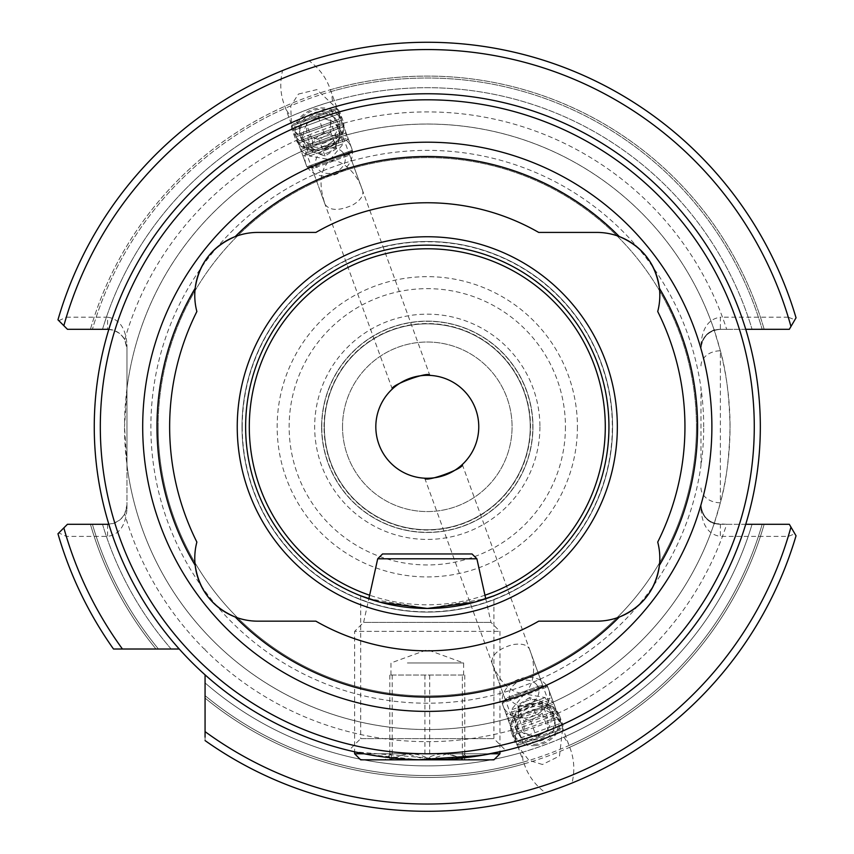 <?xml version="1.0" encoding="UTF-8"?>
<svg xmlns="http://www.w3.org/2000/svg" width="854" height="854" viewBox="0 0 854 854"><rect width="100%" height="100%" fill="white"/><g stroke="black" fill="none" stroke-linecap="round" stroke-linejoin="round"><path stroke-width="0.64" stroke-dasharray="4.27 3.2" d="M490.484 597.106L493.9 595.804L493.9 738.635L505.728 750.463L489.331 754.007L444.101 759.409L354.634 751.808L354.634 631.362L499.953 631.362L354.634 631.362L363.612 622.374L490.975 622.374L363.612 622.374L368.843 598.793L427.288 608.454L485.745 598.793L490.975 622.374L499.953 631.362L499.953 751.808M360.687 595.804L360.687 738.635L493.9 738.635L360.687 738.635L348.859 750.463L367.796 754.477L419.079 759.729M195.182 288.268A62.972 62.972 0 0 0 196.868 311.518A257.652 257.652 0 0 0 196.868 542.077A62.972 62.972 0 0 0 195.182 565.327M235.224 617.004A62.972 62.972 0 0 0 257.748 621.168L315.873 621.168A224.047 224.047 0 0 0 538.714 621.168L596.839 621.168A62.972 62.972 0 0 0 619.353 617.004M760.327 426.797A333.039 333.039 0 0 1 427.288 759.836A333.039 333.039 0 0 1 94.26 426.797A333.039 333.039 0 0 1 427.288 93.759A333.039 333.039 0 0 1 760.327 426.797M745.745 329.302L720.36 329.324L714.179 330.06L720.36 350.813C726.071 370.422 729.305 395.744 730.053 426.797A302.764 302.764 0 0 1 427.288 729.551A302.764 302.764 0 0 1 124.535 426.797L126.958 465.014L126.958 504.906L124.716 513.937A19.375 19.375 0 0 1 108.832 524.239M242.002 426.797A185.286 185.286 0 0 1 427.288 241.501A185.286 185.286 0 0 1 612.585 426.797A185.286 185.286 0 0 1 427.288 612.083A185.286 185.286 0 0 1 242.002 426.797A185.286 185.286 0 0 1 427.288 241.501A185.286 185.286 0 0 1 612.585 426.797A185.286 185.286 0 0 1 427.288 612.083A185.286 185.286 0 0 1 242.002 426.797A185.286 185.286 0 0 1 427.288 241.501A185.286 185.286 0 0 1 612.585 426.797A185.286 185.286 0 0 1 427.288 612.083A185.286 185.286 0 0 1 242.002 426.797M245.632 426.797A181.656 181.656 0 0 1 427.288 245.141A181.656 181.656 0 0 1 608.945 426.797A181.656 181.656 0 0 1 427.288 608.454A181.656 181.656 0 0 1 245.632 426.797M326.431 160.648L307.194 167.651L311.71 167.651L349.265 153.976L352.713 151.083L307.194 167.651L284.873 106.323C280.368 94.965 279.6 83.051 282.557 70.572L309.191 60.88C319.417 68.459 326.484 78.077 330.391 89.755L331.576 92.99L332.473 101.231C318.232 105.458 304.302 110.529 290.659 116.454L286.058 109.558M392.296 389.061L311.71 167.651L349.265 153.976L362.662 190.784C363.793 195.63 360.463 200.38 352.659 205.035C339.134 211.023 329.943 210.831 325.107 204.458C319.417 187.122 319.695 173.97 325.929 165.014C332.836 152.482 356.481 169.081 362.662 190.784L429.85 375.386M330.146 143.184A19.984 16.365 160 0 0 338.184 123.563A19.984 16.365 160 0 0 308.678 117.606A19.984 16.365 160 0 0 300.629 137.227A19.984 16.365 160 0 0 330.146 143.184M332.676 145.596A25.428 20.838 160 0 0 342.924 120.627A25.428 20.838 160 0 0 305.369 113.048A25.428 20.838 160 0 0 295.121 138.017A25.428 20.838 160 0 0 332.676 145.596M298.452 94.057L316.909 89.606L339.358 110.839L340.17 133.075L332.462 145.009L314.005 149.461L291.556 128.228L290.744 105.992L298.452 94.057M462.292 464.533L529.48 649.136C538.703 669.739 531.263 697.643 517.919 692.487C507.383 689.626 498.715 679.731 491.925 662.8C491.541 654.804 498.448 648.752 512.656 644.642C521.634 643.201 527.238 644.695 529.48 649.136L542.877 685.943L547.393 685.943L569.714 747.271C574.208 758.619 574.988 770.543 572.031 783.022L545.396 792.715C535.17 785.136 528.092 775.507 524.196 763.839L523.011 760.594L522.114 752.363C536.344 748.136 550.286 743.055 563.928 737.141L568.529 744.026M535.17 739.895A19.984 16.365 160 0 1 516.392 730.031A19.984 16.365 160 0 1 535.17 706.504A19.984 16.365 160 0 1 553.947 716.367A19.984 16.365 160 0 1 535.17 739.895M535.565 745.51A25.428 20.838 160 0 1 511.663 732.967A25.428 20.838 160 0 1 535.565 703.023A25.428 20.838 160 0 1 559.466 715.567A25.428 20.838 160 0 1 535.565 745.51M542.471 764.501L528.904 760.316L515.229 742.756L518.773 712.065L535.778 703.611L549.357 707.795L563.021 725.356L559.477 756.046L542.471 764.501M108.832 329.345A19.375 19.375 0 0 1 124.716 339.646L126.958 348.678L126.958 465.014A302.764 302.764 0 0 0 714.179 523.534L714.606 523.908C706.044 520.694 701.508 514.535 700.985 505.408M324.349 426.797A102.939 102.939 0 0 1 427.288 323.858A102.939 102.939 0 0 1 530.227 426.797A102.939 102.939 0 0 1 427.288 529.736A102.939 102.939 0 0 1 324.349 426.797A102.939 102.939 0 0 1 427.288 323.858A102.939 102.939 0 0 1 530.227 426.797A102.939 102.939 0 0 1 427.288 529.736A102.939 102.939 0 0 1 324.349 426.797A102.939 102.939 0 0 1 427.288 323.858A102.939 102.939 0 0 1 530.227 426.797M321.627 426.797A105.661 105.661 0 0 1 427.288 321.136A105.661 105.661 0 0 1 532.96 426.797A105.661 105.661 0 0 1 427.288 532.458A105.661 105.661 0 0 1 321.627 426.797A105.661 105.661 0 0 1 427.288 321.136A105.661 105.661 0 0 1 532.96 426.797A105.661 105.661 0 0 1 427.288 532.458A105.661 105.661 0 0 1 321.627 426.797A105.661 105.661 0 0 1 427.288 321.136A105.661 105.661 0 0 1 532.96 426.797A105.661 105.661 0 0 1 427.288 532.458A105.661 105.661 0 0 1 321.627 426.797M342.518 426.797A84.77 84.77 0 0 1 427.288 342.027A84.77 84.77 0 0 1 512.069 426.797A84.77 84.77 0 0 1 427.288 511.567A84.77 84.77 0 0 1 342.518 426.797A84.77 84.77 0 0 1 427.288 342.027A84.77 84.77 0 0 1 512.069 426.797A84.77 84.77 0 0 1 427.288 511.567A84.77 84.77 0 0 1 342.518 426.797M375.824 426.797A51.464 51.464 0 0 1 427.288 375.322A51.464 51.464 0 0 1 478.763 426.797A51.464 51.464 0 0 1 427.288 478.261A51.464 51.464 0 0 1 375.824 426.797M703.717 426.797A276.418 276.418 0 0 0 700.985 388.079L700.985 465.515A276.418 276.418 0 0 0 703.717 426.797M158.139 426.797A269.159 269.159 0 0 1 427.288 157.638A269.159 269.159 0 0 1 696.448 426.797A269.159 269.159 0 0 1 427.288 695.946A269.159 269.159 0 0 1 158.139 426.797A269.159 269.159 0 0 1 427.288 157.638A269.159 269.159 0 0 1 696.448 426.797A269.159 269.159 0 0 1 427.288 695.946A269.159 269.159 0 0 1 158.139 426.797A269.159 269.159 0 0 0 427.288 695.946A269.159 269.159 0 0 0 696.448 426.797M700.985 348.186C701.508 339.059 706.044 332.889 714.606 329.687L714.179 330.06A302.764 302.764 0 0 0 126.958 388.57L124.535 426.797A302.764 302.764 0 0 1 427.288 124.033A302.764 302.764 0 0 1 730.053 426.797C729.305 457.808 726.071 483.129 720.36 502.771L714.179 523.534L726.69 524.281L720.36 524.281C708.681 523.054 702.223 516.595 700.985 504.906A19.375 19.375 0 0 0 720.36 524.281L720.36 524.271A19.375 19.375 180 0 1 700.985 504.895C702.116 516.563 708.521 523.022 720.178 524.271L720.36 524.271M424.737 478.197L505.322 699.607L542.877 685.943L505.322 699.607L501.874 702.511L547.393 685.943L501.874 702.511L523.011 760.594M528.156 692.946L521.111 695.508M333.476 158.075L352.713 151.083L331.576 92.99M330.391 89.755A350.695 350.695 0 0 1 764.17 329.302A350.695 350.695 0 0 0 90.417 329.302L102.512 329.302A339.091 339.091 0 0 1 752.064 329.302A339.091 339.091 0 0 0 332.473 101.231A339.091 339.091 0 0 1 752.064 329.302L789.32 329.302L752.064 329.302A339.091 339.091 0 0 0 102.512 329.302L90.417 329.302A350.695 350.695 0 0 1 284.873 106.323M102.512 329.302A339.091 339.091 0 0 1 290.659 116.454A339.091 339.091 0 0 0 102.512 329.302M309.191 60.88A384.503 384.503 0 0 1 796.035 317.816L789.32 329.302L796.035 317.816L789.32 329.302L720.178 329.324C708.521 330.573 702.116 337.031 700.985 348.699C702.223 336.999 708.681 330.541 720.36 329.302A19.375 19.375 180 0 0 700.985 348.688A19.375 19.375 0 0 1 720.36 329.302L720.36 317.197C708.681 318.937 702.223 328.075 700.985 344.6M63.847 325.694L57.965 319.812A384.503 384.503 0 0 1 282.557 70.572M524.196 763.839A350.695 350.695 0 0 1 205.067 698.092L205.067 695.615A348.784 348.784 0 0 0 762.174 524.281L752.064 524.281A339.091 339.091 0 0 1 563.928 737.141A339.091 339.091 0 0 0 752.064 524.281L762.174 524.281A348.784 348.784 0 0 1 569.052 745.467M522.114 752.363A339.091 339.091 0 0 1 205.067 682.922L205.067 695.615L205.067 682.922A339.091 339.091 0 0 0 752.064 524.281A339.091 339.091 0 0 1 205.067 682.922A339.091 339.091 0 0 0 522.114 752.363M790.953 527.089L789.32 524.281L764.17 524.281A350.695 350.695 0 0 1 569.714 747.271M545.396 792.715A384.503 384.503 0 0 1 205.067 740.578L205.067 674.841M523.534 762.035A348.784 348.784 0 0 1 205.067 695.615L205.067 698.092A350.695 350.695 0 0 0 764.17 524.281L789.32 524.281L796.035 535.778A384.503 384.503 0 0 1 572.031 783.022M179.244 649.019L113.507 649.019A384.503 384.503 0 0 1 57.965 533.771L58.83 532.917L66.324 536.397L107.572 536.397C119.261 534.647 125.719 525.52 126.958 508.995L126.958 344.6C125.719 328.075 119.261 318.937 107.572 317.197L107.572 329.302L67.455 329.302L57.965 319.812A384.503 384.503 0 0 1 796.035 317.816A384.503 384.503 0 0 0 57.965 319.812M57.965 533.771A384.503 384.503 0 0 0 113.507 649.019A384.503 384.503 0 0 1 57.965 533.771L63.847 527.889M155.994 649.019A350.695 350.695 0 0 1 90.417 524.281L67.455 524.281L90.417 524.281A350.695 350.695 0 0 0 155.994 649.019L171.174 649.019A339.091 339.091 0 0 1 102.512 524.281L92.413 524.281L102.512 524.281A339.091 339.091 0 0 0 171.174 649.019L155.994 649.019M58.83 320.677L66.324 317.197A377.244 377.244 0 0 1 788.263 317.197L794.86 319.812M66.324 317.197L107.572 317.197M788.263 317.197L720.36 317.197M700.985 508.995C702.223 525.52 708.681 534.647 720.36 536.397L720.36 524.281A19.375 19.375 0 0 1 700.985 504.906M720.36 524.281L789.32 524.281L794.86 533.782L788.263 536.397L720.36 536.397M794.86 533.782L796.035 535.778A384.503 384.503 0 0 1 205.067 740.578L205.067 737.141M796.035 535.778A384.503 384.503 0 0 1 205.067 740.578M745.745 524.281L726.69 524.281A314.87 314.87 0 0 1 205.067 649.862M205.067 649.019L204.223 649.019A314.87 314.87 0 0 1 124.716 513.937M700.985 465.515L700.985 388.079A276.418 276.418 0 0 0 217.033 247.35A276.418 276.418 0 0 0 201.064 585.63A276.418 276.418 0 0 0 700.985 465.515M124.716 339.646A314.87 314.87 0 0 1 726.69 329.302L720.36 329.302A19.375 19.375 0 0 0 700.985 348.678M58.83 532.917L67.455 524.281L107.572 524.281C119.261 523.054 125.719 516.595 126.958 504.906L126.958 508.995M107.572 329.302C119.261 330.541 125.719 336.999 126.958 348.678L126.958 344.6M700.985 365.918A19.375 15.105 180 0 1 720.36 350.813L720.36 502.771A19.375 15.105 180 0 1 700.985 487.677M235.224 236.59A62.972 62.972 0 0 1 257.748 232.427L315.873 232.427A224.047 224.047 0 0 1 538.714 232.427L596.839 232.427A62.972 62.972 0 0 1 619.353 236.59M659.405 565.327A62.972 62.972 0 0 0 657.719 542.077A257.652 257.652 0 0 0 657.719 311.518A62.972 62.972 0 0 0 659.405 288.268M463.562 675.055L389.83 675.055L463.562 675.055M407.369 662.95L463.626 662.95L407.369 662.95M462.366 759.398L463.679 753.836L464.757 759.398L447.218 753.772L429.679 759.398C417.296 752.075 404.817 752.075 392.21 759.398L390.897 753.836L389.83 759.398L407.369 753.772L424.908 759.398C437.28 752.075 449.77 752.075 462.366 759.398L462.366 675.055M404.038 759.836L469.679 759.836L404.038 759.836M472.038 553.958L382.549 553.958M476.884 558.794L377.703 558.794M499.953 753.772L354.634 753.772M364.071 753.772L490.506 753.772M493.9 759.836L360.687 759.836M389.83 675.055L389.83 759.398M392.21 675.055L392.21 759.398M424.908 675.055L424.908 759.398M464.757 675.055L464.757 759.398M429.679 675.055L429.679 759.398M334.768 117.649A19.493 15.97 -20 0 1 328.737 140.771A19.493 15.97 -20 0 1 302.38 138.529A19.493 15.97 -20 0 1 308.411 115.418A19.493 15.97 -20 0 1 334.768 117.649M339.219 116.592A24.222 19.845 -20 0 1 341.867 121.279A24.222 19.845 -20 0 1 328.907 146.92A24.222 19.845 -20 0 1 298.996 142.533A24.222 19.845 -20 0 1 296.349 137.846A24.222 19.845 -20 0 1 309.308 112.205A24.222 19.845 -20 0 1 339.219 116.592M348.784 142.864A24.222 19.845 -20 0 1 351.432 147.55A24.222 19.845 -20 0 1 338.462 173.191A24.222 19.845 -20 0 1 308.55 168.804A24.222 19.845 -20 0 1 305.913 164.117A24.222 19.845 -20 0 1 318.873 138.476A24.222 19.845 -20 0 1 348.784 142.864M343.02 152.62A15.137 12.404 -20 0 1 338.344 170.576A15.137 12.404 -20 0 1 317.88 168.836A15.137 12.404 -20 0 1 322.556 150.88A15.137 12.404 -20 0 1 343.02 152.62M330.69 132.221L319.076 139.714L306.96 135.583L306.458 123.958L318.062 116.475L330.188 120.606L330.69 132.221L336.636 148.543L336.124 136.918L330.188 120.606M318.062 116.475L324.008 132.786L336.124 136.918M324.008 132.786L312.393 140.28L306.458 123.958M312.393 140.28L312.895 151.895L306.96 135.583M336.636 148.543L325.022 156.026L312.895 151.895M325.022 156.026L319.076 139.714M552.207 715.054A19.493 15.97 160 0 1 546.176 738.176A19.493 15.97 160 0 1 519.819 735.934A19.493 15.97 160 0 1 525.851 712.823A19.493 15.97 160 0 1 552.207 715.054M555.591 711.062A24.222 19.845 160 0 1 558.238 715.748A24.222 19.845 160 0 1 545.268 741.389A24.222 19.845 160 0 1 515.357 737.002A24.222 19.845 160 0 1 512.72 732.316A24.222 19.845 160 0 1 525.68 706.674A24.222 19.845 160 0 1 555.591 711.062M546.026 684.791A24.222 19.845 160 0 1 548.674 689.477A24.222 19.845 160 0 1 535.714 715.108A24.222 19.845 160 0 1 505.803 710.731A24.222 19.845 160 0 1 503.155 706.044A24.222 19.845 160 0 1 516.115 680.403A24.222 19.845 160 0 1 546.026 684.791M536.707 684.759A15.137 12.404 160 0 1 532.021 702.703A15.137 12.404 160 0 1 511.557 700.963A15.137 12.404 160 0 1 516.243 683.019A15.137 12.404 160 0 1 536.707 684.759M548.129 729.626L536.515 737.119L524.399 732.988L523.886 721.363L535.501 713.88L547.627 718.011L548.129 729.626L542.194 713.314L541.682 701.689L547.627 718.011M535.501 713.88L529.565 697.558L541.682 701.689M529.565 697.558L517.951 705.052L523.886 721.363M517.951 705.052L518.463 716.666L524.399 732.988M542.194 713.314L530.58 720.797L518.463 716.666M530.58 720.797L536.515 737.119M335.889 108.554L292.698 124.278L335.889 108.554M337.437 109.28L291.972 125.826L337.437 109.28M339.102 113.828L293.627 130.384L339.102 113.828M339.027 119.293L297.203 134.516L339.027 119.293M341.429 120.233L295.964 136.779L341.429 120.233M341.354 125.698L299.53 140.921L341.354 125.698M343.756 126.638L298.292 143.184L343.756 126.638M343.692 132.092L301.857 147.326L343.692 132.092M346.083 133.032L300.619 149.589L346.083 133.032M346.019 138.497L304.184 153.72L346.019 138.497M348.421 139.437L302.946 155.983L348.421 139.437M352.35 150.251L306.885 166.797L352.35 150.251M347.695 155.812L314.037 168.057L347.695 155.812M309.447 155.994L343.543 143.579L309.447 155.994M297.288 122.602L331.395 110.198L297.288 122.602M560.587 729.786L518.645 745.051L560.587 729.786M561.238 728.259L517.086 744.325L561.238 728.259M559.583 723.712L515.432 739.777L559.583 723.712M556.125 719.527L515.506 734.312L556.125 719.527M557.246 717.307L513.105 733.372L557.246 717.307M553.798 713.133L513.179 727.918L553.798 713.133M554.919 710.902L510.777 726.978L554.919 710.902M551.46 706.728L510.841 721.513L551.46 706.728M552.591 704.507L508.44 720.573L552.591 704.507M549.133 700.323L508.514 715.108L549.133 700.323M550.264 698.102L506.112 714.168L550.264 698.102M546.325 687.289L502.173 703.365L546.325 687.289M539.525 685.901L506.849 697.793L539.525 685.901M512.069 709.631L545.183 697.579L512.069 709.631M524.228 743.023L557.331 730.971L524.228 743.023M242.248 426.797A185.04 185.04 0 0 1 427.288 241.757A185.04 185.04 0 0 1 612.339 426.797A185.04 185.04 0 0 1 427.288 611.838A185.04 185.04 0 0 1 242.248 426.797M321.798 426.797A105.501 105.501 0 0 1 427.288 321.296A105.501 105.501 0 0 1 532.789 426.797A105.501 105.501 0 0 1 427.288 532.298A105.501 105.501 0 0 1 321.798 426.797M324.05 426.797A103.238 103.238 0 0 1 427.288 323.549A103.238 103.238 0 0 1 530.537 426.797A103.238 103.238 0 0 1 427.288 530.035A103.238 103.238 0 0 1 324.05 426.797M577.421 426.797A150.133 150.133 0 0 1 427.288 576.92A150.133 150.133 0 0 1 277.166 426.797A150.133 150.133 0 0 1 427.288 276.664A150.133 150.133 0 0 1 577.421 426.797M565.433 426.797A138.145 138.145 0 0 1 427.288 564.942A138.145 138.145 0 0 1 289.143 426.797A138.145 138.145 0 0 1 427.288 288.652A138.145 138.145 0 0 1 565.433 426.797M539.92 426.797A112.632 112.632 0 0 1 427.288 539.418A112.632 112.632 0 0 1 314.667 426.797A112.632 112.632 0 0 1 427.288 314.165A112.632 112.632 0 0 1 539.92 426.797M700.985 505.344A19.375 19.194 180 0 0 714.179 523.534A302.764 302.764 0 0 1 126.958 465.014M331.053 91.559A348.784 348.784 0 0 1 762.174 329.302A348.784 348.784 0 0 0 92.413 329.302A348.784 348.784 0 0 1 285.535 108.127M122.453 649.019A377.244 377.244 0 0 1 66.324 536.397M158.47 649.019A348.784 348.784 0 0 1 92.413 524.281A348.784 348.784 0 0 0 158.47 649.019M171.174 649.019A339.091 339.091 0 0 1 102.512 524.281M788.263 536.397A377.244 377.244 0 0 1 205.067 731.632M107.572 524.281L107.572 536.397M714.179 330.06A19.375 19.194 180 0 0 700.985 348.251M484.955 595.217A178.027 178.027 0 0 1 369.633 595.217M362.662 190.784L338.184 123.563M342.924 120.627L339.358 110.839M491.925 662.8L516.392 730.031M511.663 732.967L515.229 742.756M559.466 715.567L563.021 725.356M529.48 649.136L553.947 716.367M295.121 138.017L291.556 128.228M325.107 204.458L300.629 137.227M463.626 675.055L463.626 662.95L427.288 649.723L390.961 662.95L390.961 675.055M463.679 753.836L469.679 759.836M390.897 753.836L384.908 759.836M351.432 147.55L341.867 121.279M305.913 164.117L296.349 137.846M548.674 689.477L558.238 715.748M503.155 706.044L512.72 732.316M335.942 108.533L337.49 109.259L339.155 113.817L339.081 119.272L341.483 120.211L341.408 125.677L343.81 126.616L343.735 132.082L346.137 133.021L346.062 138.476L348.475 139.415L352.403 150.229L347.738 155.791M331.395 110.198L343.543 143.579L330.06 159.655L309.404 156.004L297.245 122.624M314.037 168.057L306.885 166.797L302.946 155.983L304.184 153.72L300.619 149.589L301.857 147.326L298.292 143.184L299.53 140.921L295.964 136.779L297.203 134.516L293.627 130.384L291.972 125.826L292.698 124.278M327.573 152.823A18.169 18.169 0 0 0 338.43 129.541A18.169 18.169 0 0 0 315.147 118.685A18.169 18.169 0 0 0 304.291 141.967A18.169 18.169 0 0 0 327.573 152.823M518.645 745.051L517.086 744.325L515.432 739.777L515.506 734.312L513.105 733.372L513.179 727.918L510.777 726.978L510.841 721.513L508.44 720.573L508.514 715.108L506.112 714.168L502.173 703.365L506.849 697.793M523.192 743.396L511.044 710.005L524.527 693.939L545.183 697.579L557.331 730.971M540.539 685.527L547.702 686.797L551.631 697.601L550.392 699.864L553.968 704.006L552.73 706.269L556.296 710.411L555.057 712.674L558.623 716.805L557.384 719.068L560.95 723.21L562.615 727.757L561.889 729.316M527.014 700.771A18.169 18.169 0 0 0 516.158 724.053A18.169 18.169 0 0 0 539.44 734.91A18.169 18.169 0 0 0 550.296 711.628A18.169 18.169 0 0 0 527.014 700.771"/><path stroke-width="1.28" d="M493.9 595.804L474.386 602.241L427.32 608.454L380.158 602.23L360.687 595.804L368.843 598.793L377.703 558.794L476.884 558.794L485.745 598.793L490.484 597.106M490.506 753.772L499.953 753.772L493.9 759.836L360.687 759.836L354.634 753.772L354.634 751.808L348.859 750.463M196.868 311.518A62.972 62.972 0 0 1 195.182 288.268C198.897 263.64 212.251 246.422 235.224 236.59A270.312 270.312 0 0 1 619.353 236.59C642.272 246.336 655.616 263.555 659.405 288.268A270.312 270.312 0 0 1 659.405 565.327C655.691 589.943 642.336 607.173 619.353 617.004A62.972 62.972 0 0 1 596.839 621.168L538.714 621.168A224.047 224.047 0 0 1 315.873 621.168L257.748 621.168A62.972 62.972 0 0 1 235.224 617.004C212.315 607.258 198.961 590.029 195.182 565.327A62.972 62.972 0 0 1 196.868 542.077A257.652 257.652 0 0 1 196.868 311.518M195.182 565.327A62.972 62.972 0 0 0 235.224 617.004A270.312 270.312 0 0 0 619.353 617.004A62.972 62.972 0 0 0 657.719 542.077A257.652 257.652 0 0 0 657.719 311.518A62.972 62.972 0 0 0 596.839 232.427L538.714 232.427A224.047 224.047 0 0 0 315.873 232.427L257.748 232.427A62.972 62.972 0 0 0 195.182 288.268A270.312 270.312 0 0 0 195.182 565.327M754.274 426.797A326.986 326.986 0 0 1 427.288 753.772A326.986 326.986 0 0 1 100.313 426.797A326.986 326.986 0 0 1 427.288 99.811A326.986 326.986 0 0 1 754.274 426.797M760.327 426.797A333.039 333.039 0 0 1 427.288 759.836A333.039 333.039 0 0 1 94.26 426.797A333.039 333.039 0 0 1 427.288 93.759A333.039 333.039 0 0 1 760.327 426.797M419.079 759.729L481.517 755.384L505.728 750.463M245.632 426.797A181.656 181.656 0 0 1 427.288 245.141A181.656 181.656 0 0 1 608.945 426.797A181.656 181.656 0 0 1 427.288 608.454A181.656 181.656 0 0 1 245.632 426.797M237.241 426.797A190.047 190.047 0 0 1 427.288 236.75A190.047 190.047 0 0 1 617.335 426.797A190.047 190.047 0 0 1 427.288 616.844A190.047 190.047 0 0 1 237.241 426.797M142.693 426.797A284.596 284.596 0 0 1 427.288 142.202A284.596 284.596 0 0 1 711.884 426.797A284.596 284.596 0 0 1 427.288 711.393A284.596 284.596 0 0 1 142.693 426.797M392.296 389.061C389.595 385.325 429.551 370.807 429.85 375.386C429.519 370.796 389.595 385.335 392.296 389.061M375.824 426.797A51.464 51.464 0 0 1 427.288 375.322A51.464 51.464 0 0 1 478.763 426.797A51.464 51.464 0 0 1 427.288 478.261A51.464 51.464 0 0 1 375.824 426.797M462.292 464.533C464.992 468.259 425.057 482.788 424.737 478.197C425.068 482.798 465.014 468.238 462.292 464.533M108.832 524.239A19.375 19.375 0 0 1 107.572 524.281L67.455 524.281L57.965 533.771A384.503 384.503 0 0 0 113.507 649.019L179.244 649.019M122.453 649.019A377.244 377.244 0 0 1 63.847 527.889L57.965 533.771A384.503 384.503 0 0 0 113.507 649.019M745.745 329.302L789.32 329.302L796.035 317.816A384.503 384.503 0 0 0 57.965 319.812L67.455 329.302L107.572 329.302A19.375 19.375 0 0 1 108.832 329.345M796.035 317.816A384.503 384.503 0 0 0 57.965 319.812L63.847 325.694A377.244 377.244 0 0 1 790.953 326.495M205.067 737.141L205.067 674.841M205.067 731.632A377.244 377.244 0 0 0 790.953 527.089L796.035 535.778A384.503 384.503 0 0 1 205.067 740.578A384.503 384.503 0 0 0 796.035 535.778L789.32 524.281L745.745 524.281M377.703 558.794L382.549 553.958L472.038 553.958L476.884 558.794M354.634 753.772L364.071 753.772M369.633 595.217A178.027 178.027 0 0 1 427.288 248.77A178.027 178.027 0 0 1 484.955 595.217M499.953 753.772L499.953 751.808"/></g></svg>
